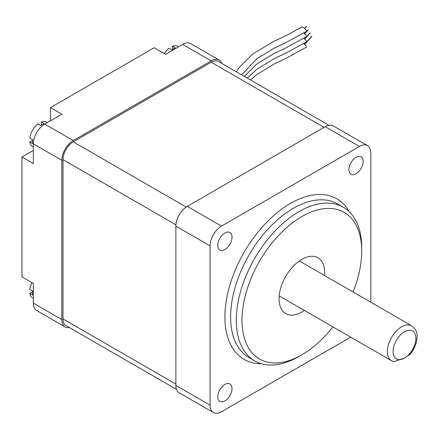 <?xml version="1.0" encoding="UTF-8"?>
<svg xmlns="http://www.w3.org/2000/svg" width="439" height="439" viewBox="0 0 439 439"><rect width="100%" height="100%" fill="white"/><g stroke="black" fill="none" stroke-linecap="round" stroke-linejoin="round"><path stroke-width="0.66" d="M410.35 354.07L404.473 358.098L393.75 361.665M32.563 140.343L29.792 141.94L32.645 143.586A14.108 8.143 -60 0 1 32.645 139.635L29.792 137.989A14.108 8.143 -60 0 1 37.913 123.93L40.761 125.57A14.108 8.143 -60 0 1 42.473 124.413A14.108 8.143 -60 0 1 44.185 123.6L41.332 121.954L41.332 125.148M41.332 121.954A14.108 8.143 -60 0 1 46.677 122.069L47.461 122.525M33.353 146.961L32.568 146.505A14.108 8.143 -60 0 1 29.792 141.94M172.45 49.448L172.45 46.254L175.298 47.9A14.108 8.143 120 0 0 173.592 48.713A14.108 8.143 120 0 0 171.879 49.87L169.031 48.23A14.108 8.143 120 0 0 164.279 53.542M32.02 282.617A14.108 8.143 120 0 0 29.792 289.389L32.645 291.035A14.108 8.143 120 0 0 32.645 294.986L29.792 293.34L32.563 291.743M324.52 275.5A32.25 18.619 120 0 0 317.979 257.764A32.25 18.619 120 0 0 301.856 259.361A32.25 18.619 120 0 0 280.79 287.775A32.25 18.619 120 0 0 285.734 313.616A32.25 18.619 120 0 0 301.856 312.019A32.25 18.619 120 0 0 304.364 310.411M33.353 150.418L21.95 156.997L33.353 163.582L33.353 143.833A16.122 9.307 -60 0 1 44.751 124.083L61.855 114.211L50.452 107.632L50.452 120.796M221.986 63.518A16.122 9.307 120 0 0 219.275 60.094A16.122 9.307 120 0 0 211.214 60.895L182.712 44.438L165.607 54.31L154.21 47.725L50.452 107.632M182.712 44.438A16.122 9.307 -60 0 1 190.773 43.637L219.275 60.094M33.353 303.135L61.855 319.592A16.122 9.307 120 0 0 65.197 326.973L36.689 310.516A16.122 9.307 -60 0 1 33.353 303.135L33.353 283.385L21.95 276.806L21.95 156.997M343.347 207.241L337.646 203.948A88.683 51.204 120 0 0 293.307 208.344A88.683 51.204 120 0 0 235.37 286.491A88.683 51.204 120 0 0 248.962 357.555L254.664 360.847A88.683 51.204 -60 0 1 241.071 289.784A88.683 51.204 -60 0 1 299.008 211.636A88.683 51.204 -60 0 1 343.347 207.241A88.683 51.204 -60 0 1 361.714 247.837L361.714 251.13A84.65 48.872 120 0 0 301.856 216.57A84.65 48.872 120 0 0 241.999 320.25A84.65 48.872 120 0 0 301.856 354.811A84.65 48.872 120 0 0 301.856 354.805A84.65 48.872 120 0 0 332.888 326.879M261.545 363.739A92.711 53.531 -60 0 1 226.601 298.838A92.711 53.531 -60 0 1 290.453 203.405A92.711 53.531 -60 0 1 349.296 211.752M353.044 291.968A84.65 48.872 120 0 0 361.714 251.13M301.856 354.811L299.008 356.452A88.683 51.204 -60 0 1 254.664 360.847M224.894 384.432A10.075 5.817 120 0 0 218.315 393.311A10.075 5.817 120 0 0 219.857 401.383A10.075 5.817 120 0 0 224.894 400.884A10.075 5.817 120 0 0 231.479 392.005A10.075 5.817 120 0 0 229.937 383.933A10.075 5.817 120 0 0 224.894 384.432M224.894 233.027A10.075 5.817 120 0 0 218.315 241.911A10.075 5.817 120 0 0 219.857 249.983A10.075 5.817 120 0 0 224.894 249.484A10.075 5.817 120 0 0 231.479 240.605A10.075 5.817 120 0 0 229.937 232.527A10.075 5.817 120 0 0 224.894 233.027M356.013 157.327A10.075 5.817 120 0 0 349.433 166.211A10.075 5.817 120 0 0 350.975 174.283A10.075 5.817 120 0 0 356.013 173.784A10.075 5.817 120 0 0 362.598 164.905A10.075 5.817 120 0 0 361.056 156.827A10.075 5.817 120 0 0 356.013 157.327M370.834 302.241L370.834 153.052A16.122 9.307 120 0 0 367.498 145.666A16.122 9.307 120 0 0 359.437 146.467L221.475 226.118A16.122 9.307 120 0 0 210.072 245.862L175.869 226.118L175.869 385.42L210.072 405.164A16.122 9.307 120 0 0 213.414 412.545A16.122 9.307 120 0 0 221.475 411.749L350.684 337.152M210.072 245.862L210.072 405.164M213.414 412.545L179.211 392.801A16.122 9.307 -60 0 1 175.869 385.42M359.437 146.467L325.228 126.717L187.272 206.368L221.475 226.118M325.228 126.717A16.122 9.307 -60 0 1 333.294 125.922L367.498 145.666M175.869 226.118A16.122 9.307 -60 0 1 187.272 206.368M176.5 389.371L66.004 325.579A14.514 8.379 -60 0 1 62.996 318.933L62.996 159.631A14.514 8.379 -60 0 1 73.258 141.857L211.214 62.212A14.514 8.379 -60 0 1 218.468 61.493L328.97 125.285M44.751 124.083L73.258 140.54A16.122 9.307 120 0 0 61.855 160.29L33.353 143.833M61.855 319.592L61.855 160.29M65.197 326.973A16.122 9.307 120 0 0 69.516 327.604M73.258 140.54L211.214 60.895M29.792 293.34A14.108 8.143 120 0 0 32.568 297.911L33.353 298.361M178.58 46.825L177.795 46.369A14.108 8.143 120 0 0 172.45 46.254M250.488 79.975L256.689 74.641L274.243 63.935L286.25 58.228L306.444 47.182A3.227 0.873 -138.5 0 0 303.81 43.68M247.256 78.109L256.689 69.373L274.243 58.667L286.25 52.965L306.444 41.914A3.227 0.873 -138.5 0 0 303.81 38.412M244.336 76.424L256.689 64.11L274.243 53.404L286.25 47.697L306.444 36.651A3.227 0.873 -138.5 0 0 303.81 33.15M241.664 74.882L256.689 58.842L274.243 48.136L286.25 42.429L306.444 31.383A3.227 0.873 -138.5 0 0 305.725 29.654A3.227 0.873 -138.5 0 0 303.08 27.405A3.227 0.873 -138.5 0 0 301.697 27.037L286.886 35.224L273.371 41.606L252.738 53.931L238.948 67.864L236.182 71.716M393.75 361.67L391.544 360.743A20.156 11.639 -60 0 1 388.455 344.593A20.156 11.639 -60 0 1 401.619 326.83A20.156 11.639 -60 0 1 411.7 325.831L299.349 260.969M404.473 331.769A16.122 9.307 120 0 0 393.07 351.518A16.122 9.307 120 0 0 404.473 358.098A16.122 9.307 120 0 0 415.87 338.348A16.122 9.307 120 0 0 404.473 331.769M175.924 224.828L62.996 159.631M175.869 384.103L62.996 318.933M186.185 207.054L73.258 141.857M324.092 127.376L211.214 62.212M306.356 26.455L304.562 28.486M308.134 29.704L304.562 33.748M309.918 32.958L304.562 39.016M311.695 36.212L304.562 44.284M391.544 360.743L279.193 295.875M301.856 354.805L299.008 356.452M311.86 36.36L304.732 44.427M310.082 33.106L304.732 39.164M308.304 29.852L304.732 33.896M306.521 26.598L304.732 28.628M411.7 325.831C415.843 329.332 417.626 332.844 417.05 336.378C416.973 342.585 414.74 348.478 410.344 354.064"/></g></svg>
